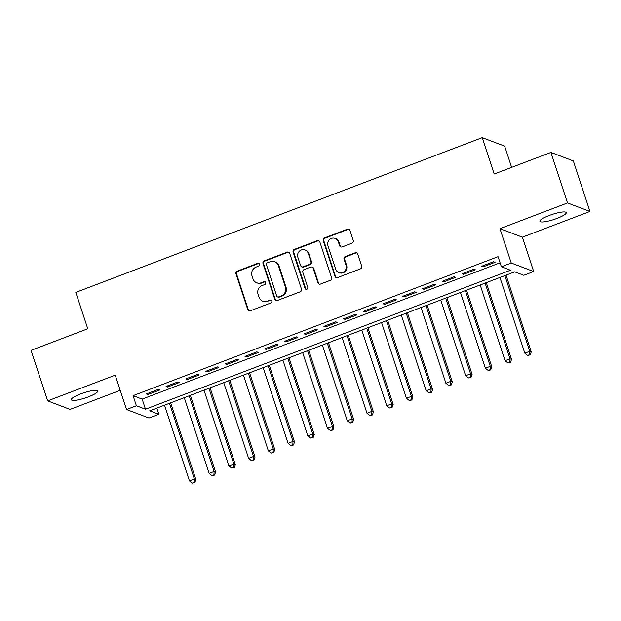 <?xml version="1.0" encoding="UTF-8"?>
<svg xmlns="http://www.w3.org/2000/svg" width="621" height="621" viewBox="0 0 621 621"><rect width="100%" height="100%" fill="white"/><g stroke="black" fill="none" stroke-linecap="round" stroke-linejoin="round"><path stroke-width="0.93" d="M259.663 264.166A1.49 1.421 -69.2 0 0 257.847 263.288L237.276 271.129A2.127 2.034 -69.2 0 0 235.988 273.845L247.725 309.553A2.127 2.034 -69.2 0 0 250.317 310.803L270.896 302.963A1.49 1.421 -69.2 0 0 270.966 300.184A1.49 1.421 -69.2 0 0 269.98 300.191L267.317 301.201A6.808 6.497 -69.2 0 1 259.035 297.211L258.057 294.238A6.808 6.497 -69.2 0 1 262.163 285.528L264.825 284.519A1.49 1.421 -69.2 0 0 264.903 281.732A1.49 1.421 -69.2 0 0 263.917 281.74L261.255 282.757A6.808 6.497 -69.2 0 1 252.964 278.767L251.986 275.794A6.808 6.497 -69.2 0 1 256.1 267.084L258.763 266.067A1.49 1.421 -69.2 0 0 259.663 264.166M259.12 263.436A1.49 1.421 -69.2 0 0 258.452 263.521L237.882 271.354A2.127 2.034 -69.2 0 0 236.593 274.078L248.338 309.786A2.127 2.034 -69.2 0 0 249.223 310.896M271.253 300.339A1.49 1.421 -69.2 0 0 270.585 300.417L267.317 301.201M265.19 281.887A1.49 1.421 -69.2 0 0 264.523 281.973L261.255 282.757M549.205 215.487A13.879 2.686 161.8 0 0 539.905 221.293A13.879 2.686 161.8 0 0 556.967 218.429A13.879 2.686 161.8 0 0 566.267 212.623A13.879 2.686 161.8 0 0 549.205 215.487M80.645 393.916A13.879 2.686 161.8 0 0 71.337 399.722A13.879 2.686 161.8 0 0 88.399 396.858A13.879 2.686 161.8 0 0 97.707 391.051A13.879 2.686 161.8 0 0 80.645 393.916M351.96 243.191A2.127 2.034 -69.2 0 0 353.248 240.467L349.957 230.453A2.127 2.034 -69.2 0 0 347.364 229.203L324.511 237.905A2.127 2.034 -69.2 0 0 323.231 240.63L334.967 276.329A2.127 2.034 -69.2 0 0 337.56 277.579L360.405 268.877A2.127 2.034 -69.2 0 0 361.694 266.153L357.712 254.059A2.127 2.034 -69.2 0 0 355.127 252.809L345.346 256.535A2.127 2.034 -69.2 0 0 344.065 259.252L346.037 265.252A5.69 5.434 -69.2 0 1 338.833 272.549A5.69 5.434 -69.2 0 1 335.674 269.204L327.95 245.691A5.69 5.434 -69.2 0 1 335.146 238.402A5.69 5.434 -69.2 0 1 338.305 241.748L339.594 245.668A2.127 2.034 -69.2 0 0 342.187 246.91L351.96 243.191M501.38 266.774L511.246 263.025L533.672 271.532L523.806 275.289L514.716 271.835L149.731 410.823L158.821 414.277L148.955 418.034L126.529 409.518L136.395 405.761L145.485 409.216L510.47 270.228L501.38 266.774L498.058 256.675L133.073 395.662L136.395 405.761M126.529 409.518L115.234 375.162L47.662 400.894L31.05 350.376L87.771 328.773L75.809 292.398L482.23 137.637L494.192 174.012L550.912 152.417L567.516 202.935L499.952 228.668L511.246 263.025M289.728 253.384A2.127 2.034 -69.2 0 0 287.143 252.142L264.29 260.843A2.127 2.034 -69.2 0 0 263.001 263.56L274.746 299.268A2.127 2.034 -69.2 0 0 277.331 300.51L300.184 291.808A2.127 2.034 -69.2 0 0 301.464 289.091L289.728 253.384M294.401 249.37L317.253 240.669A2.127 2.034 -69.2 0 1 319.838 241.918L331.583 277.626A2.127 2.034 -69.2 0 1 330.294 280.343L320.514 284.069A2.127 2.034 -69.2 0 1 317.929 282.819L313.17 268.342A2.127 2.034 -69.2 0 0 310.578 267.092L304.088 269.568A2.127 2.034 -69.2 0 0 302.807 272.285L307.76 287.36A1.49 1.421 -69.2 0 1 305.881 289.27A1.49 1.421 -69.2 0 1 305.051 288.392L293.12 252.095A2.127 2.034 -69.2 0 1 294.401 249.37L295.006 249.603L317.859 240.901L317.253 240.669M550.912 152.417L573.338 160.924L589.95 211.45L567.516 202.935M47.662 400.894L70.088 409.41L120.218 390.322M158.184 389.437L146.346 393.947L147.86 394.521L159.698 390.011L158.184 389.437M177.909 381.923L166.071 386.433L167.585 387.007L179.422 382.505L177.909 381.923M197.641 374.416L185.803 378.919L187.317 379.493L199.155 374.991L197.641 374.416M217.366 366.902L205.528 371.405L207.049 371.987L218.887 367.477L217.366 366.902M237.098 359.388L225.26 363.898L226.774 364.473L238.611 359.963L237.098 359.388M256.822 351.874L244.992 356.384L246.506 356.959L258.344 352.449L256.822 351.874M276.555 344.36L264.717 348.87L266.23 349.444L278.068 344.934L276.555 344.36M296.287 336.846L284.449 341.356L285.963 341.93L297.801 337.428L296.287 336.846M316.011 329.34L304.174 333.842L305.687 334.416L317.525 329.914L316.011 329.34M335.744 321.825L323.906 326.335L325.42 326.91L337.257 322.4L335.744 321.825M355.468 314.311L343.63 318.821L345.152 319.396L356.99 314.886L355.468 314.311M375.2 306.797L363.363 311.307L364.876 311.882L376.714 307.372L375.2 306.797M394.933 299.283L383.095 303.793L384.609 304.368L396.446 299.858L394.933 299.283M414.657 291.769L402.819 296.279L404.333 296.854L416.171 292.351L414.657 291.769M434.389 284.263L422.552 288.765L424.065 289.339L435.903 284.837L434.389 284.263M454.114 276.749L442.276 281.259L443.798 281.833L455.628 277.323L454.114 276.749M473.846 269.235L462.008 273.745L463.522 274.319L475.36 269.809L473.846 269.235M133.073 395.662L142.162 399.109L500.076 262.815M483.254 266.805L495.092 262.295L493.571 261.72L481.733 266.23L483.254 266.805L482.913 265.78M511.634 167.367L504.656 146.145L482.23 137.637M499.952 228.668L522.377 237.175L589.95 211.45M522.377 237.175L533.672 271.532M156.803 408.129L158.821 414.277M142.162 399.109L145.485 409.216M147.86 394.521L147.519 393.497M167.585 387.007L167.251 385.983M187.317 379.493L186.983 378.468M207.049 371.987L206.708 370.962M226.774 364.473L226.44 363.448M246.506 356.959L246.164 355.934M266.23 349.444L265.897 348.42M285.963 341.93L285.629 340.906M305.687 334.416L305.353 333.399M325.42 326.91L325.086 325.885M345.152 319.396L344.81 318.371M364.876 311.882L364.543 310.857M384.609 304.368L384.267 303.343M404.333 296.854L403.999 295.829M424.065 289.339L423.732 288.323M443.798 281.833L443.456 280.808M463.522 274.319L463.188 273.294M256.745 282.772L257.358 283.005A6.808 6.497 -69.2 0 0 261.86 282.982M262.815 301.224L263.42 301.449A6.808 6.497 -69.2 0 0 267.923 301.433M288.843 252.273A2.127 2.034 -69.2 0 0 287.748 252.367L264.895 261.068A2.127 2.034 -69.2 0 0 263.607 263.793L275.351 299.493A2.127 2.034 -69.2 0 0 276.236 300.611M267.333 262.807A1.49 1.421 -69.2 0 0 266.432 264.709L276.733 296.054A1.49 1.421 -69.2 0 0 278.55 296.923L281.36 295.852A6.808 6.497 -69.2 0 0 285.466 287.15L278.425 265.726A6.808 6.497 -69.2 0 0 270.143 261.736L267.333 262.807M277.564 296.931L278.169 297.156A1.49 1.421 -69.2 0 0 279.155 297.156L278.55 296.923M274.645 261.72L275.25 261.946A6.808 6.497 -69.2 0 1 279.031 265.951L286.071 287.376A6.808 6.497 -69.2 0 1 281.965 296.085L279.155 297.156M318.953 240.808A2.127 2.034 -69.2 0 0 317.859 240.901M311.983 267.092L312.588 267.317A2.127 2.034 -69.2 0 1 313.776 268.575L318.534 283.052A2.127 2.034 -69.2 0 0 319.419 284.162M295.006 249.603A2.127 2.034 -69.2 0 0 293.725 252.328L305.656 288.625A1.49 1.421 -69.2 0 0 306.192 289.347M308.226 253.314A5.69 5.434 -69.2 0 0 299.283 251.303A5.69 5.434 -69.2 0 0 297.863 257.257L300.587 265.54A2.127 2.034 -69.2 0 0 303.18 266.789L309.662 264.321A2.127 2.034 -69.2 0 0 310.95 261.596L308.226 253.314L308.831 253.547A5.69 5.434 -69.2 0 0 305.672 250.193L305.066 249.968M301.767 266.797L302.373 267.022A2.127 2.034 -69.2 0 0 303.785 267.022L303.18 266.789M308.831 253.547L311.556 261.829A2.127 2.034 -69.2 0 1 310.275 264.546L303.785 267.022M335.146 238.402L335.751 238.627A5.69 5.434 -69.2 0 1 338.911 241.98L340.199 245.9A2.127 2.034 -69.2 0 0 341.092 247.011M338.833 272.549L339.439 272.782A5.69 5.434 -69.2 0 0 346.642 265.485L346.037 265.252M356.827 252.941A2.127 2.034 -69.2 0 0 355.732 253.042L345.951 256.76A2.127 2.034 -69.2 0 0 344.671 259.485L346.642 265.485M349.064 229.335A2.127 2.034 -69.2 0 0 347.97 229.436L325.117 238.138A2.127 2.034 -69.2 0 0 323.836 240.855L335.573 276.562A2.127 2.034 -69.2 0 0 336.466 277.672M164.534 405.187L189.428 480.895L194.357 479.016L195.879 479.591L170.643 402.858M194.202 482.385L192.223 483.13L194.808 482.61L194.202 482.385L194.357 479.016L169.471 403.308M192.223 483.13L189.428 480.895M195.879 479.591L194.808 482.61M184.266 397.673L209.153 473.388L214.09 471.51L215.603 472.084L190.375 395.344M213.927 474.871L211.955 475.624L214.532 475.096L213.927 474.871L214.09 471.51L189.195 395.794M211.955 475.624L209.153 473.388M215.603 472.084L214.532 475.096M203.991 390.159L228.885 465.874L233.814 463.996L235.336 464.57L210.108 387.838M233.659 467.357L231.687 468.11L234.264 467.59L233.659 467.357L233.814 463.996L208.928 388.28M231.687 468.11L228.885 465.874M235.336 464.57L234.264 467.59M223.723 382.652L248.617 458.36L253.547 456.482L255.06 457.056L229.832 380.324M253.384 459.843L251.412 460.596L253.989 460.076L253.384 459.843L253.547 456.482L228.652 380.774M251.412 460.596L248.617 458.36M255.06 457.056L253.989 460.076M243.448 375.138L268.342 450.846L273.279 448.967L274.793 449.542L249.564 372.81M273.116 452.329L271.144 453.082L273.721 452.562L273.116 452.329L273.279 448.967L248.384 373.26M271.144 453.082L268.342 450.846M274.793 449.542L273.721 452.562M263.18 367.624L288.074 443.332L293.003 441.453L294.517 442.028L269.289 365.295M292.84 444.822L290.869 445.567L293.454 445.047L292.84 444.822L293.003 441.453L268.109 365.746M290.869 445.567L288.074 443.332M294.517 442.028L293.454 445.047M282.912 360.11L307.799 435.818L312.736 433.939L314.249 434.521L289.021 357.781M312.573 437.308L310.601 438.053L313.178 437.533L312.573 437.308L312.736 433.939L287.841 358.232M310.601 438.053L307.799 435.818M314.249 434.521L313.178 437.533M302.637 352.596L327.531 428.311L332.46 426.433L333.982 427.007L308.746 350.267M332.305 429.794L330.325 430.547L332.91 430.019L332.305 429.794L332.46 426.433L307.574 350.718M330.325 430.547L327.531 428.311M333.982 427.007L332.91 430.019M322.369 345.082L347.263 420.797L352.192 418.919L353.706 419.493L328.478 342.761M352.029 422.28L350.058 423.033L352.635 422.513L352.029 422.28L352.192 418.919L327.298 343.203M350.058 423.033L347.263 420.797M353.706 419.493L352.635 422.513M342.093 337.576L366.988 413.283L371.925 411.405L373.438 411.979L348.21 335.247M371.762 414.766L369.79 415.519L372.367 414.999L371.762 414.766L371.925 411.405L347.03 335.697M369.79 415.519L366.988 413.283M373.438 411.979L372.367 414.999M361.826 330.061L386.72 405.769L391.649 403.891L393.163 404.465L367.935 327.733M391.486 407.252L389.514 408.005L392.092 407.485L391.486 407.252L391.649 403.891L366.755 328.183M389.514 408.005L386.72 405.769M393.163 404.465L392.092 407.485M381.558 322.547L406.445 398.255L411.381 396.377L412.895 396.951L387.667 320.219M411.218 399.745L409.247 400.491L411.824 399.971L411.218 399.745L411.381 396.377L386.487 320.669M409.247 400.491L406.445 398.255M412.895 396.951L411.824 399.971M401.282 315.033L426.177 390.741L431.106 388.862L432.627 389.445L407.392 312.705M430.943 392.231L428.971 392.977L431.556 392.456L430.943 392.231L431.106 388.862L406.219 313.155M428.971 392.977L426.177 390.741M432.627 389.445L431.556 392.456M421.015 307.519L445.901 383.235L450.838 381.356L452.352 381.931L427.124 305.19M450.675 384.717L448.704 385.47L451.281 384.95L450.675 384.717L450.838 381.356L425.944 305.641M448.704 385.47L445.901 383.235M452.352 381.931L451.281 384.95M440.739 300.005L465.634 375.721L470.563 373.842L472.084 374.416L446.856 297.684M470.407 377.203L468.428 377.956L471.013 377.436L470.407 377.203L470.563 373.842L445.676 298.127M468.428 377.956L465.634 375.721M472.084 374.416L471.013 377.436M460.472 292.499L485.366 368.206L490.295 366.328L491.809 366.902L466.581 290.17M490.132 369.689L488.16 370.442L490.737 369.922L490.132 369.689L490.295 366.328L465.401 290.62M488.16 370.442L485.366 368.206M491.809 366.902L490.737 369.922M480.196 284.985L505.09 360.692L510.027 358.814L511.541 359.388L486.313 282.656M509.864 362.175L507.893 362.928L510.47 362.408L509.864 362.175L510.027 358.814L485.133 283.106M507.893 362.928L505.09 360.692M511.541 359.388L510.47 362.408M499.928 277.471L524.823 353.178L529.752 351.3L531.265 351.874L506.037 275.142M529.589 354.669L527.617 355.414L530.194 354.894L529.589 354.669L529.752 351.3L504.857 275.592M527.617 355.414L524.823 353.178M531.265 351.874L530.194 354.894M258.452 263.521L257.847 263.288M270.585 300.417L269.98 300.191M264.523 281.973L263.917 281.74M248.338 309.786L247.725 309.553M236.593 274.078L235.988 273.845M237.882 271.354L237.276 271.129M275.351 299.493L274.746 299.268M263.607 263.793L263.001 263.56M264.895 261.068L264.29 260.843M287.748 252.367L287.143 252.142M281.965 296.085L281.36 295.852M286.071 287.376L285.466 287.15M279.031 265.951L278.425 265.726M318.534 283.052L317.929 282.819M313.776 268.575L313.17 268.342M305.656 288.625L305.051 288.392M293.725 252.328L293.12 252.095M310.275 264.546L309.662 264.321M311.556 261.829L310.95 261.596M340.199 245.9L339.594 245.668M338.911 241.98L338.305 241.748M344.671 259.485L344.065 259.252M345.951 256.76L345.346 256.535M355.732 253.042L355.127 252.809M335.573 276.562L334.967 276.329M323.836 240.855L323.231 240.63M325.117 238.138L324.511 237.905M347.97 229.436L347.364 229.203"/></g></svg>
